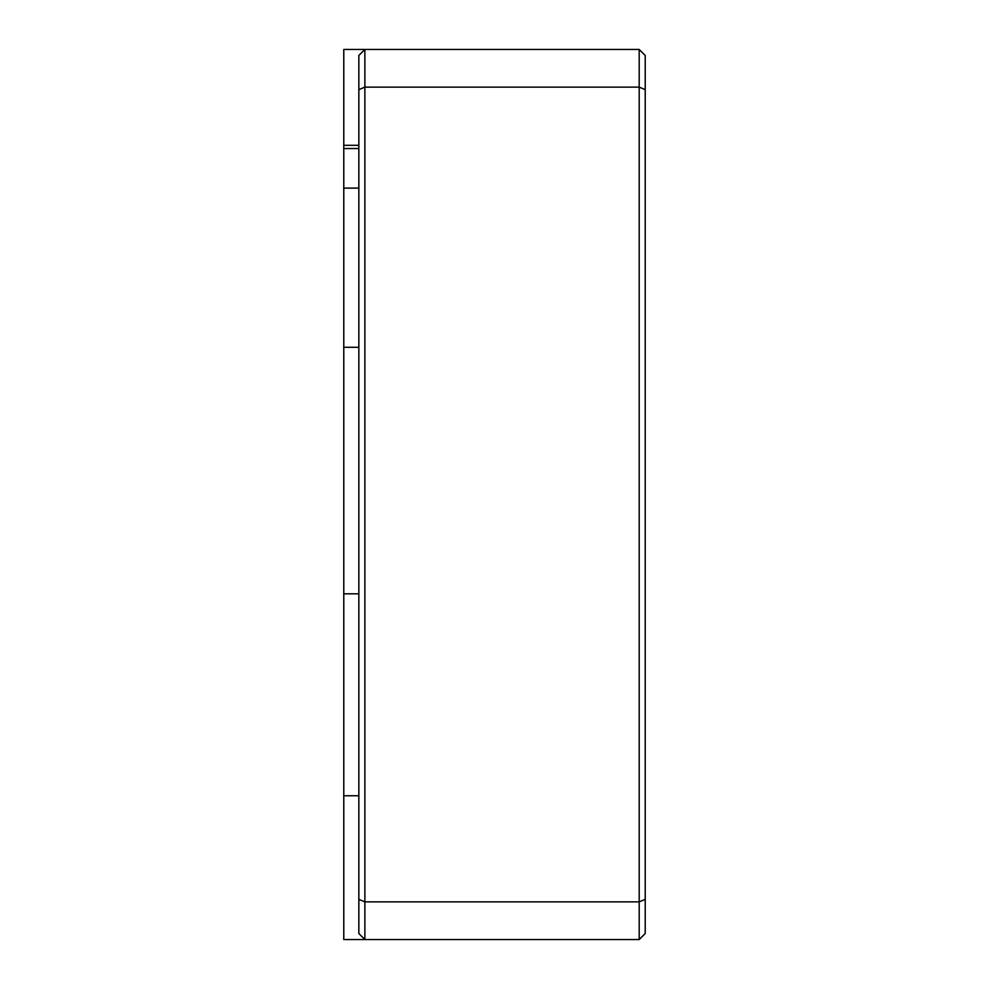 <?xml version="1.0" encoding="UTF-8"?>
<svg xmlns="http://www.w3.org/2000/svg" width="989" height="989" viewBox="0 0 989 989"><rect width="100%" height="100%" fill="white"/><g stroke="black" fill="none" stroke-linecap="round" stroke-linejoin="round"><path stroke-width="1.48" d="M645.224 55.483L639.191 49.45L639.191 87.131L645.224 89.628L645.224 55.483M645.224 899.372L639.191 901.869L364.879 901.869L358.846 899.372L358.846 933.517L364.879 939.55L364.879 87.131L639.191 87.131L639.191 939.55L645.224 933.517L645.224 89.628M358.846 89.628L364.879 87.131L364.879 49.45L358.846 55.483L358.846 899.372M639.191 49.45L343.776 49.45L343.776 939.55L639.191 939.55M358.846 145.309L343.776 145.309M358.846 795.762L343.776 795.762M358.846 593.82L343.776 593.82M358.846 347.287L343.776 347.287M358.846 188.108L343.776 188.108M358.846 148.548L343.776 148.548"/></g></svg>
